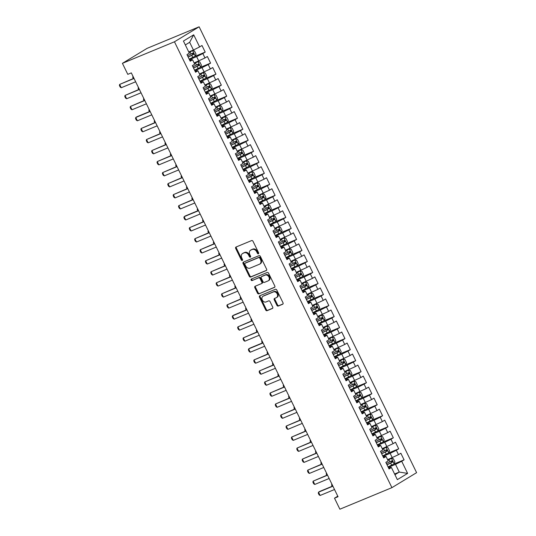 <?xml version="1.0" encoding="UTF-8"?>
<svg xmlns="http://www.w3.org/2000/svg" width="536" height="536" viewBox="0 0 536 536"><rect width="100%" height="100%" fill="white"/><g stroke="black" fill="none" stroke-linecap="round" stroke-linejoin="round"><path stroke-width="0.8" d="M258.385 253.796A0.844 0.65 -121.3 0 0 258.62 252.791L253.012 241.294A1.206 0.931 -121.3 0 0 251.619 240.577L236.034 247.029A1.206 0.931 -121.3 0 0 235.699 248.463L241.307 259.96A0.844 0.65 -121.3 0 0 242.513 259.458L241.79 257.97A3.859 2.982 -121.3 0 1 242.56 253.521A3.859 2.982 -121.3 0 1 242.875 253.361L244.175 252.825A3.859 2.982 -121.3 0 1 248.63 255.136L249.354 256.623A0.844 0.65 -121.3 0 0 250.567 256.121L249.843 254.634A3.859 2.982 -121.3 0 1 250.607 250.185A3.859 2.982 -121.3 0 1 250.922 250.031L252.222 249.488A3.859 2.982 -121.3 0 1 256.684 251.806L257.407 253.294A0.844 0.65 -121.3 0 0 258.385 253.796M276.904 305.319A1.206 0.931 -121.3 0 0 278.298 306.043L282.666 304.234A1.206 0.931 -121.3 0 0 283.008 302.793L276.784 290.03A1.206 0.931 -121.3 0 0 275.39 289.306L259.806 295.758A1.206 0.931 -121.3 0 0 259.464 297.199L265.689 309.962A1.206 0.931 -121.3 0 0 267.082 310.686L272.368 308.495A1.206 0.931 -121.3 0 0 272.703 307.054L270.037 301.594A1.206 0.931 -121.3 0 0 268.643 300.87L266.03 301.956A3.229 2.492 -121.3 0 1 262.385 300.187A3.229 2.492 -121.3 0 1 262.942 296.301A3.229 2.492 -121.3 0 1 263.203 296.167L273.461 291.919A3.229 2.492 -121.3 0 1 277.105 293.688A3.229 2.492 -121.3 0 1 276.549 297.574A3.229 2.492 -121.3 0 1 276.288 297.708L274.579 298.418A1.206 0.931 -121.3 0 0 274.238 299.852L276.904 305.319L277.568 304.91A1.206 0.931 -121.3 0 0 278.961 305.634L282.988 303.966M338.035 496.718L131.32 72.889L127.789 74.35L122.416 63.335L174.455 41.788L391.917 487.653L339.878 509.2L334.504 498.178L338.035 496.718M266.258 270.593A1.206 0.931 -121.3 0 0 266.6 269.152L260.375 256.389A1.206 0.931 -121.3 0 0 258.982 255.665L243.398 262.117A1.206 0.931 -121.3 0 0 243.056 263.558L249.287 276.321A1.206 0.931 -121.3 0 0 250.674 277.045L266.452 270.472M268.576 273.206L274.8 285.969A1.206 0.931 -121.3 0 1 274.466 287.41L258.881 293.862A1.206 0.931 -121.3 0 1 257.488 293.138L254.821 287.678A1.206 0.931 -121.3 0 1 255.163 286.237L261.481 283.618A1.206 0.931 -121.3 0 0 261.823 282.177L260.054 278.559A1.206 0.931 -121.3 0 0 258.66 277.836L252.081 280.556A0.844 0.65 -121.3 0 1 251.344 279.042L267.183 272.482A1.206 0.931 -121.3 0 1 268.576 273.206M174.455 41.788L199.137 26.8L416.599 472.665L391.917 487.653M194.809 56.414L205.208 52.106L201.985 45.493L199.62 46.934L193.704 34.813L183.433 41.051L189.342 53.171L186.977 54.612L190.2 61.218L192.571 59.784L194.715 64.193L192.35 65.627L195.573 72.239L197.945 70.806L200.095 75.208L197.724 76.648L200.953 83.261L203.318 81.82L205.469 86.229L203.097 87.669L206.327 94.282L208.692 92.842L210.842 97.251L208.477 98.691L211.7 105.297L214.065 103.863L216.216 108.272L213.851 109.706L217.073 116.319L219.445 114.885L221.589 119.294L219.224 120.727L222.447 127.34L224.819 125.9L226.969 130.308L224.597 131.749L227.827 138.362L230.192 136.921L232.343 141.33L229.971 142.77L233.2 149.383L235.565 147.943L237.716 152.351L235.351 153.785L238.574 160.398L240.939 158.964L243.089 163.373L240.724 164.807L243.947 171.419L246.319 169.979L248.47 174.388L246.098 175.828L249.32 182.441L251.692 181L253.843 185.409L251.471 186.85L254.701 193.463L257.066 192.022L259.216 196.431L256.845 197.871L260.074 204.477L262.439 203.044L264.59 207.452L262.225 208.886L265.447 215.499L267.812 214.065L269.963 218.467L267.598 219.907L270.821 226.52L273.192 225.08L275.343 229.488L272.971 230.929L276.194 237.542L278.566 236.101L280.717 240.51L278.345 241.95L281.574 248.557L283.939 247.123L286.09 251.531L283.725 252.965L286.948 259.578L289.313 258.144L291.463 262.553L289.098 263.987L292.321 270.6L294.693 269.159L296.837 273.568L294.472 275.008L297.694 281.621L300.066 280.181L302.217 284.589L299.845 286.03L303.068 292.643L305.44 291.202L307.59 295.611L305.219 297.045L308.448 303.657L310.813 302.224L312.964 306.632L310.599 308.066L313.821 314.679L316.186 313.238L318.337 317.647L315.972 319.088L319.195 325.7L321.567 324.26L323.711 328.669L321.345 330.109L324.568 336.722L326.94 335.281L329.091 339.69L326.719 341.13L329.942 347.737L332.313 346.303L334.464 350.712L332.092 352.145L335.322 358.758L337.687 357.324L339.837 361.726L337.472 363.167L340.695 369.78L343.06 368.339L345.211 372.748L342.846 374.188L346.068 380.801L348.44 379.361L350.584 383.769L348.219 385.21L351.442 391.816L353.814 390.382L355.964 394.791L353.593 396.225L356.822 402.838L359.187 401.404L361.338 405.812L358.966 407.246L362.195 413.859L364.56 412.418L366.711 416.827L364.346 418.268L367.569 424.88L369.934 423.44L372.085 427.849L369.719 429.289L372.942 435.902L375.314 434.462L377.465 438.87L375.093 440.304L378.315 446.917L380.687 445.483L382.838 449.892L380.466 451.325L383.696 457.938L386.061 456.498L388.211 460.906L385.84 462.347L389.069 468.96L391.434 467.519L390.577 467.358L388.674 468.149M205.208 52.106L202.843 53.546L204.993 57.955L194.126 62.967M200.183 67.436L210.588 63.127L207.358 56.514L204.993 57.955M210.588 63.127L208.216 64.568L210.367 68.97L199.499 73.988M205.563 78.45L215.961 74.149L212.732 67.536L210.367 68.97M215.961 74.149L213.589 75.583L215.74 79.991L204.873 85.01M210.936 89.472L221.335 85.164L218.112 78.558L215.74 79.991M221.335 85.164L218.969 86.604L221.113 91.013L210.246 96.031M216.31 100.493L226.708 96.185L223.485 89.572L221.113 91.013M226.708 96.185L224.343 97.626L226.494 102.034L215.619 107.046M221.683 111.515L232.081 107.207L228.859 100.594L226.494 102.034M232.081 107.207L229.716 108.647L231.867 113.056L221 118.067M227.056 122.536L237.461 118.228L234.232 111.615L231.867 113.056M237.461 118.228L235.09 119.662L237.24 124.071L226.373 129.089M232.436 133.551L242.835 129.25L239.612 122.637L237.24 124.071M242.835 129.25L240.463 130.684L242.614 135.092L231.746 140.11M237.81 144.573L248.208 140.264L244.986 133.652L242.614 135.092M248.208 140.264L245.843 141.705L247.987 146.114L237.12 151.125M243.183 155.594L253.582 151.286L250.359 144.673L247.987 146.114M253.582 151.286L251.216 152.727L253.367 157.135L242.493 162.147M248.557 166.616L258.955 162.308L255.732 155.695L253.367 157.135M258.955 162.308L256.59 163.741L258.741 168.15L247.873 173.168M253.93 177.63L264.335 173.329L261.106 166.716L258.741 168.15M264.335 173.329L261.963 174.763L264.114 179.171L253.247 184.19M259.31 188.652L269.709 184.344L266.486 177.738L264.114 179.171M269.709 184.344L267.337 185.784L269.487 190.193L258.62 195.211M264.684 199.673L275.082 195.365L271.859 188.752L269.487 190.193M275.082 195.365L272.717 196.806L274.861 201.214L263.993 206.226M270.057 210.695L280.455 206.387L277.233 199.774L274.861 201.214M280.455 206.387L278.09 207.827L280.241 212.229L269.367 217.248M275.43 221.71L285.829 217.408L282.606 210.795L280.241 212.229M285.829 217.408L283.464 218.842L285.614 223.251L274.747 228.269M280.804 232.731L291.209 228.423L287.979 221.817L285.614 223.251M291.209 228.423L288.837 229.864L290.988 234.272L280.12 239.291M286.184 243.753L296.582 239.445L293.36 232.832L290.988 234.272M296.582 239.445L294.21 240.885L296.361 245.294L285.494 250.305M291.557 254.774L301.956 250.466L298.733 243.853L296.361 245.294M301.956 250.466L299.591 251.907L301.741 256.315L290.867 261.327M296.931 265.796L307.329 261.488L304.106 254.875L301.741 256.315M307.329 261.488L304.964 262.921L307.115 267.33L296.24 272.348M302.304 276.81L312.709 272.509L309.48 265.896L307.115 267.33M312.709 272.509L310.337 273.943L312.488 278.351L301.621 283.37M307.677 287.832L318.083 283.524L314.853 276.911L312.488 278.351M318.083 283.524L315.711 284.964L317.861 289.373L306.994 294.385M313.058 298.854L323.456 294.545L320.233 287.933L317.861 289.373M323.456 294.545L321.084 295.986L323.235 300.395L312.367 305.406M318.431 309.875L328.829 305.567L325.607 298.954L323.235 300.395M328.829 305.567L326.464 307.001L328.615 311.409L317.741 316.428M323.804 320.89L334.203 316.588L330.98 309.976L328.615 311.409M334.203 316.588L331.838 318.022L333.988 322.431L323.114 327.449M329.178 331.911L339.583 327.603L336.353 320.997L333.988 322.431M339.583 327.603L337.211 329.044L339.362 333.452L328.494 338.471M334.551 342.933L344.956 338.625L341.727 332.012L339.362 333.452M344.956 338.625L342.584 340.065L344.735 344.474L333.868 349.485M339.931 353.954L350.33 349.646L347.107 343.033L344.735 344.474M350.33 349.646L347.965 351.087L350.108 355.489L339.241 360.507M345.305 364.969L355.703 360.668L352.48 354.055L350.108 355.489M355.703 360.668L353.338 362.102L355.489 366.51L344.615 371.528M350.678 375.991L361.076 371.683L357.854 365.076L355.489 366.51M361.076 371.683L358.711 373.123L360.862 377.532L349.995 382.55M356.051 387.012L366.457 382.704L363.227 376.091L360.862 377.532M366.457 382.704L364.085 384.145L366.235 388.553L355.368 393.565M361.432 398.034L371.83 393.726L368.601 387.113L366.235 388.553M371.83 393.726L369.458 395.166L371.609 399.575L360.741 404.586M366.805 409.048L377.203 404.747L373.981 398.134L371.609 399.575M377.203 404.747L374.838 406.181L376.982 410.589L366.115 415.608M372.178 420.07L382.577 415.769L379.354 409.156L376.982 410.589M382.577 415.769L380.212 417.202L382.362 421.611L371.488 426.629M377.552 431.091L387.95 426.783L384.727 420.17L382.362 421.611M387.95 426.783L385.585 428.224L387.736 432.632L376.868 437.644M382.925 442.113L393.33 437.805L390.101 431.192L387.736 432.632M393.33 437.805L390.958 439.245L393.109 443.654L382.242 448.666M388.305 453.134L398.704 448.826L395.481 442.213L393.109 443.654M398.704 448.826L396.332 450.26L398.483 454.669L387.615 459.687M393.679 464.149L404.077 459.848L400.854 453.235L398.483 454.669M404.077 459.848L401.712 461.282L407.621 473.402L397.35 479.64L391.434 467.519M383.3 457.128L385.203 456.344L386.061 456.498M394.603 474.012L399.273 472.075L395.514 464.364L388.285 467.358M401.712 461.282L395.514 464.364M407.621 473.402L399.273 472.075L394.945 474.708M377.92 446.113L379.83 445.322L380.687 445.483M392.285 457.751L390.141 453.342L382.912 456.337M396.332 450.26L390.141 453.342M372.547 435.091L374.45 434.301L375.314 434.462M386.912 446.729L384.761 442.327L377.538 445.315M390.958 439.245L384.761 442.327M367.173 424.07L369.076 423.279L369.934 423.44M381.538 435.714L379.388 431.306L372.165 434.294M385.585 428.224L379.388 431.306M361.8 413.048L363.703 412.264L364.56 412.418M376.165 424.693L374.014 420.284L366.785 423.279M380.212 417.202L374.014 420.284M356.427 402.027L358.329 401.243L359.187 401.404M370.791 413.671L368.641 409.263L361.411 412.258M374.838 406.181L368.641 409.263M351.047 391.012L352.956 390.221L353.814 390.382M365.411 402.65L363.267 398.241L356.038 401.236M369.458 395.166L363.267 398.241M345.673 379.99L347.576 379.2L348.44 379.361M360.038 391.635L357.887 387.227L350.665 390.215M364.085 384.145L357.887 387.227M340.3 368.969L342.203 368.185L343.06 368.339M354.665 380.614L352.514 376.205L345.285 379.2M358.711 373.123L352.514 376.205M334.926 357.948L336.829 357.164L337.687 357.324M349.291 369.592L347.14 365.183L339.911 368.178M353.338 362.102L347.14 365.183M329.553 346.933L331.456 346.142L332.313 346.303M343.918 358.571L341.767 354.162L334.538 357.157M347.965 351.087L341.767 354.162M324.173 335.911L326.076 335.121L326.94 335.281M338.538 347.556L336.387 343.147L329.164 346.135M342.584 340.065L336.387 343.147M318.799 324.89L320.702 324.099L321.567 324.26M333.164 336.534L331.014 332.126L323.791 335.114M337.211 329.044L331.014 332.126M313.426 313.868L315.329 313.084L316.186 313.238M327.791 325.513L325.64 321.104L318.411 324.099M331.838 318.022L325.64 321.104M308.053 302.853L309.955 302.063L310.813 302.224M322.417 314.491L320.267 310.083L313.037 313.078M326.464 307.001L320.267 310.083M302.679 291.832L304.582 291.041L305.44 291.202M317.044 303.47L314.893 299.068L307.664 302.056M321.084 295.986L314.893 299.068M297.299 280.81L299.202 280.02L300.066 280.181M311.664 292.455L309.513 288.046L302.291 291.035M315.711 284.964L309.513 288.046M291.926 269.789L293.829 269.005L294.693 269.159M306.291 281.434L304.14 277.025L296.917 280.02M310.337 273.943L304.14 277.025M286.552 258.767L288.455 257.984L289.313 258.144M300.917 270.412L298.766 266.003L291.537 268.998M304.964 262.921L298.766 266.003M281.179 247.753L283.082 246.962L283.939 247.123M295.544 259.39L293.393 254.982L286.164 257.977M299.591 251.907L293.393 254.982M275.805 236.731L277.708 235.94L278.566 236.101M290.164 248.376L288.02 243.967L280.79 246.955M294.21 240.885L288.02 243.967M270.425 225.71L272.328 224.926L273.192 225.08M284.79 237.354L282.64 232.946L275.417 235.94M288.837 229.864L282.64 232.946M265.052 214.688L266.955 213.904L267.812 214.065M279.417 226.333L277.266 221.924L270.044 224.919M283.464 218.842L277.266 221.924M259.679 203.673L261.581 202.883L262.439 203.044M274.043 215.311L271.893 210.903L264.663 213.898M278.09 207.827L271.893 210.903M254.305 192.652L256.208 191.861L257.066 192.022M268.67 204.296L266.519 199.888L259.29 202.876M272.717 196.806L266.519 199.888M248.925 181.63L250.835 180.84L251.692 181M263.29 193.275L261.146 188.866L253.917 191.855M267.337 185.784L261.146 188.866M243.552 170.609L245.455 169.825L246.319 169.979M257.916 182.253L255.766 177.845L248.543 180.84M261.963 174.763L255.766 177.845M238.178 159.594L240.081 158.803L240.939 158.964M252.543 171.232L250.392 166.823L243.17 169.818M256.59 163.741L250.392 166.823M232.805 148.573L234.708 147.782L235.565 147.943M247.17 160.21L245.019 155.809L237.79 158.797M251.216 152.727L245.019 155.809M227.431 137.551L229.334 136.76L230.192 136.921M241.796 149.196L239.646 144.787L232.416 147.775M245.843 141.705L239.646 144.787M222.051 126.529L223.961 125.746L224.819 125.9M236.416 138.174L234.272 133.766L227.043 136.76M240.463 130.684L234.272 133.766M216.678 115.508L218.581 114.724L219.445 114.885M231.043 127.153L228.892 122.744L221.67 125.739M235.09 119.662L228.892 122.744M211.305 104.493L213.207 103.703L214.065 103.863M225.669 116.131L223.519 111.723L216.296 114.717M229.716 108.647L223.519 111.723M205.931 93.472L207.834 92.681L208.692 92.842M220.296 105.116L218.145 100.708L210.916 103.696M224.343 97.626L218.145 100.708M200.558 82.45L202.461 81.666L203.318 81.82M214.923 94.095L212.772 89.686L205.543 92.681M218.969 86.604L212.772 89.686M195.178 71.429L197.081 70.645L197.945 70.806M209.543 83.073L207.392 78.665L200.169 81.66M213.589 75.583L207.392 78.665M189.804 60.414L191.707 59.623L192.571 59.784M204.169 72.052L202.018 67.643L194.796 70.638M208.216 64.568L202.018 67.643M198.796 61.037L196.645 56.628L189.416 59.617M202.843 53.546L196.645 56.628M337.774 496.195L334.504 498.178M122.416 63.335L147.099 48.347L199.137 26.8M199.62 46.934L193.422 50.016L189.657 42.297L185.322 44.93M193.422 50.016L188.746 51.952M193.704 34.813L189.657 42.297M258.7 253.414A0.844 0.65 -121.3 0 1 258.077 252.885L257.347 251.397A3.859 2.982 -121.3 0 0 252.892 249.086L252.222 249.488M250.607 250.185L251.277 249.783A3.859 2.982 -121.3 0 1 251.592 249.622L252.892 249.086M242.56 253.521L243.223 253.119A3.859 2.982 -121.3 0 1 243.538 252.959L244.838 252.416A3.859 2.982 -121.3 0 1 249.3 254.734L250.024 256.221A0.844 0.65 -121.3 0 0 250.647 256.751M236.383 246.882A1.206 0.931 -121.3 0 0 236.363 248.061L241.97 259.551A0.844 0.65 -121.3 0 0 242.594 260.087M243.739 261.97A1.206 0.931 -121.3 0 0 243.726 263.149L249.95 275.913A1.206 0.931 -121.3 0 0 251.344 276.636L266.586 270.325M259.739 258.077A0.844 0.65 -121.3 0 0 258.767 257.575L245.086 263.236A0.844 0.65 -121.3 0 0 244.852 264.241L245.615 265.809A3.859 2.982 -121.3 0 0 250.078 268.127L259.424 264.255A3.859 2.982 -121.3 0 0 259.739 264.094A3.859 2.982 -121.3 0 0 260.509 259.645L259.739 258.077L260.409 257.675A0.844 0.65 -121.3 0 0 259.431 257.166L258.767 257.575M245.622 262.908A0.844 0.65 -121.3 0 1 245.756 262.828L259.431 257.166M259.739 264.094L260.409 263.692A3.859 2.982 -121.3 0 0 261.173 259.243L260.509 259.645M260.409 257.675L261.173 259.243M274.787 287.149L258.881 293.862M255.505 286.097A1.206 0.931 -121.3 0 0 255.491 287.269L258.158 292.736A1.206 0.931 -121.3 0 0 259.545 293.46M261.669 283.504L262.151 283.216A1.206 0.931 -121.3 0 0 262.486 281.775L260.717 278.151A1.206 0.931 -121.3 0 0 259.324 277.427L252.081 280.556M251.753 278.874A0.844 0.65 -121.3 0 0 252.744 280.154M268.04 280.904A3.229 2.492 -121.3 0 0 268.302 280.77A3.229 2.492 -121.3 0 0 268.858 276.884A3.229 2.492 -121.3 0 0 265.22 275.115L261.601 276.616A1.206 0.931 -121.3 0 0 261.267 278.057L263.029 281.681A1.206 0.931 -121.3 0 0 264.422 282.398L268.04 280.904M268.704 280.502A3.229 2.492 -121.3 0 0 268.971 280.368A3.229 2.492 -121.3 0 0 269.521 276.476A3.229 2.492 -121.3 0 0 265.883 274.713L265.22 275.115M262.084 276.321A1.206 0.931 -121.3 0 1 262.272 276.208L265.883 274.713M274.921 298.271A1.206 0.931 -121.3 0 0 274.908 299.45L277.568 304.91M276.951 297.299A3.229 2.492 -121.3 0 0 277.219 297.165A3.229 2.492 -121.3 0 0 277.769 293.279A3.229 2.492 -121.3 0 0 274.13 291.517L273.461 291.919M262.942 296.301L263.605 295.899A3.229 2.492 -121.3 0 1 263.873 295.765L274.13 291.517M260.148 295.611A1.206 0.931 -121.3 0 0 260.134 296.79L266.359 309.553A1.206 0.931 -121.3 0 0 267.752 310.277L272.69 308.234M189.201 59.168L195.272 56.146L196.069 54.23L194.461 50.927L192.585 50.639L189 52.468M192.585 50.639L188.947 52.361M188.176 57.077L193.643 54.397L193 53.077L187.533 55.751M191.727 53.607C192.752 53.607 192.973 54.049 192.377 54.927L188.123 56.963M133.33 78.531L132.74 77.325L132.988 76.326L133.94 78.276L119.642 84.427L134.04 78.47M121.257 87.736L120.205 87.08L119.401 85.425L119.642 84.427L121.257 87.736L135.648 81.773M194.575 70.189L200.645 67.168L201.442 65.251L199.834 61.948L197.958 61.653L194.374 63.489M197.958 61.653L194.32 63.382M193.55 68.092L199.017 65.419L198.374 64.099L192.906 66.772M197.101 64.622C198.132 64.628 198.347 65.07 197.75 65.948L193.503 67.985M138.703 89.552L138.114 88.346L138.362 87.348L139.313 89.298L125.015 95.448L139.414 89.492M199.948 81.211L206.025 78.182L206.822 76.273L205.208 72.97L203.338 72.675L199.754 74.511M203.338 72.675L199.7 74.397M198.93 79.114L204.39 76.44L203.747 75.12L198.28 77.794M202.481 75.643C203.506 75.65 203.72 76.092 203.124 76.963L198.876 79.006M144.077 100.574L143.494 99.368L143.735 98.369L144.686 100.319L130.395 106.47L144.787 100.507M126.63 98.758L125.578 98.101L124.774 96.447L125.015 95.448L126.63 98.758L141.028 92.795M132.003 109.773L130.958 109.123L130.148 107.468L130.395 106.47L132.003 109.773L146.402 103.817M205.322 92.226L211.398 89.204L212.196 87.294L210.581 83.984L208.712 83.696L205.127 85.526M208.712 83.696L205.074 85.418M204.303 90.135L209.77 87.462L209.12 86.135L203.66 88.809M207.854 86.665C208.879 86.671 209.094 87.107 208.497 87.984L204.25 90.028M149.457 111.589L148.867 110.389L149.109 109.391L150.06 111.341M210.702 103.247L216.772 100.225L217.569 98.316L215.954 95.006L214.085 94.718L210.501 96.547M214.085 94.718L210.447 96.44M209.677 101.157L215.144 98.483L214.494 97.157L209.033 99.83M213.228 97.686C214.253 97.686 214.467 98.128 213.871 99.006L209.623 101.043M154.83 122.61L154.241 121.404L154.482 120.406L155.433 122.362M151.775 114.838L137.384 120.794L136.332 120.138L135.528 118.49L135.769 117.491L136.968 116.761L150.067 111.334M137.384 120.794L135.769 117.491L150.16 111.528M157.149 125.853L142.757 131.816L141.705 131.159L140.901 129.504L141.142 128.506L155.447 122.355M142.757 131.816L141.142 128.506L155.541 122.55M216.075 114.269L222.145 111.247L222.943 109.331L221.335 106.028L219.459 105.733L215.874 107.569M219.459 105.733L215.82 107.461M215.05 112.171L220.517 109.498L219.874 108.178L214.407 110.852M218.601 108.701C219.633 108.708 219.847 109.15 219.251 110.027L214.996 112.064M160.204 133.631L159.614 132.425L159.862 131.427L160.813 133.377M162.522 136.874L148.13 142.837L147.078 142.181L146.274 140.526L146.516 139.528L160.82 133.377M148.13 142.837L146.516 139.528L160.914 133.571M221.448 125.29L227.519 122.268L228.316 120.352L226.708 117.049L224.832 116.754L221.247 118.59M224.832 116.754L221.194 118.476M220.43 123.193L225.891 120.52L225.247 119.2L219.78 121.873M223.974 119.722C225.006 119.729 225.22 120.171 224.624 121.042L220.376 123.086M165.577 144.653L164.994 143.447L165.235 142.449L166.187 144.398L151.889 150.549L166.287 144.586M153.504 153.852L152.459 153.202L151.648 151.547L151.889 150.549L153.504 153.852L167.902 147.896M226.822 136.305L232.899 133.283L233.696 131.374L232.081 128.064L230.212 127.776L226.628 129.605M230.212 127.776L226.574 129.498M225.803 134.214L231.264 131.541L230.621 130.215L225.154 132.894M229.354 130.744C230.38 130.751 230.594 131.193 229.998 132.064L225.75 134.107M170.951 155.668L170.368 154.469L170.609 153.47L171.56 155.42L157.269 161.571L171.661 155.608M232.195 147.326L238.272 144.305L239.069 142.395L237.455 139.085L235.585 138.797L232.001 140.626M235.585 138.797L231.947 140.519M231.177 145.236L236.644 142.563L235.994 141.236L230.534 143.909M234.728 141.765C235.753 141.772 235.967 142.208 235.371 143.085L231.123 145.129M176.331 166.689L175.741 165.483L175.982 164.485L176.934 166.441L162.643 172.592L177.034 166.629M237.575 158.348L243.645 155.326L244.443 153.41L242.828 150.107L240.959 149.812L237.374 151.648M240.959 149.812L237.321 151.541M236.55 156.251L242.017 153.577L241.374 152.258L235.907 154.931M240.101 152.78C241.126 152.787 241.341 153.229 240.744 154.107L236.497 156.144M181.704 177.711L181.114 176.505L181.356 175.507L182.307 177.456L168.016 183.607L182.414 177.65M242.949 169.369L249.019 166.348L249.816 164.431L248.208 161.128L246.332 160.834L242.748 162.669M246.332 160.834L242.694 162.562M241.924 167.272L247.391 164.599L246.748 163.279L241.28 165.952M245.475 163.802C246.506 163.808 246.721 164.251 246.125 165.128L241.87 167.165M187.077 188.732L186.488 187.526L186.736 186.528L187.687 188.478L173.389 194.628L187.788 188.665M248.322 180.391L254.399 177.362L255.19 175.453L253.582 172.15L251.706 171.855L248.121 173.691M251.706 171.855L248.068 173.577M247.304 178.294L252.764 175.62L252.121 174.3L246.654 176.974M250.855 174.823C251.88 174.83 252.094 175.272 251.498 176.143L247.25 178.186M192.451 199.747L191.868 198.548L192.109 197.55L193.06 199.499L178.763 205.65L193.161 199.687M253.696 191.406L259.772 188.384L260.57 186.474L258.955 183.165L257.086 182.876L253.501 184.706M257.086 182.876L253.448 184.598M252.677 189.315L258.138 186.642L257.494 185.315L252.034 187.989M256.228 185.845C257.253 185.851 257.468 186.287 256.871 187.165L252.624 189.208M197.824 210.769L197.241 209.563L197.483 208.571L198.434 210.521M259.069 202.427L265.146 199.405L265.943 197.489L264.328 194.186L262.459 193.898L258.875 195.727M262.459 193.898L258.821 195.62M258.05 200.337L263.518 197.657L262.868 196.337L257.407 199.01M261.601 196.866C262.627 196.866 262.841 197.308 262.245 198.186L257.997 200.223M203.204 221.79L202.615 220.584L202.856 219.586L203.807 221.535L189.516 227.686L203.908 221.73M264.449 213.449L270.519 210.427L271.317 208.511L269.702 205.208L267.833 204.913L264.248 206.749M267.833 204.913L264.194 206.641M263.424 211.352L268.891 208.678L268.248 207.358L262.781 210.032M266.975 207.881C268 207.888 268.214 208.33 267.618 209.208L263.37 211.244M208.578 232.812L207.988 231.606L208.229 230.607L209.181 232.557M269.822 224.47L275.893 221.442L276.69 219.532L275.082 216.229L273.206 215.934L269.621 217.77M273.206 215.934L269.568 217.656M268.797 222.373L274.265 219.7L273.621 218.38L268.154 221.053M272.348 218.902C273.38 218.909 273.595 219.351 272.998 220.222L268.744 222.266M213.951 243.833L213.362 242.627L213.609 241.629L214.561 243.579L200.263 249.729L214.661 243.766M158.877 164.874L157.832 164.217L157.021 162.569L157.269 161.571L158.877 164.874L173.275 158.917M164.257 175.895L163.205 175.239L162.401 173.584L162.643 172.592L164.257 175.895L178.649 169.932M169.631 186.917L168.579 186.26L167.775 184.605L168.016 183.607L169.631 186.917L184.022 180.954M175.004 197.938L173.952 197.281L173.148 195.627L173.389 194.628L175.004 197.938L189.396 191.975M180.377 208.953L179.332 208.296L178.522 206.648L178.763 205.65L180.377 208.953L194.776 202.997M200.149 214.011L185.751 219.974L184.706 219.318L183.895 217.67L184.143 216.671L185.342 215.941L198.441 210.514M185.751 219.974L184.143 216.671L198.534 210.708M191.131 230.996L190.079 230.339L189.275 228.684L189.516 227.686L191.131 230.996L205.523 225.033M210.896 236.054L196.504 242.017L195.452 241.361L194.648 239.706L194.89 238.708L209.194 232.557M196.504 242.017L194.89 238.708L209.288 232.751M201.878 253.032L200.826 252.382L200.022 250.727L200.263 249.729L201.878 253.032L216.276 247.076M275.196 235.485L281.273 232.463L282.07 230.554L280.455 227.244L278.579 226.956L274.995 228.785M278.579 226.956L274.948 228.678M274.177 233.395L279.638 230.721L278.995 229.395L273.528 232.068M277.728 229.924C278.754 229.931 278.968 230.366 278.372 231.244L274.124 233.287M219.325 254.848L218.742 253.649L218.983 252.65L219.934 254.6L205.643 260.751L220.035 254.788M207.251 264.054L206.206 263.397L205.395 261.749L205.643 260.751L207.251 264.054L221.649 258.097M280.569 246.506L286.646 243.485L287.443 241.575L285.829 238.265L283.959 237.977L280.375 239.806M283.959 237.977L280.321 239.699M279.551 244.416L285.011 241.743L284.368 240.416L278.908 243.089M283.102 240.945C284.127 240.945 284.341 241.388 283.745 242.265L279.497 244.302M224.698 265.869L224.115 264.663L224.356 263.665L225.308 265.622L211.017 271.765L225.408 265.809M212.625 275.075L211.579 274.419L210.769 272.764L211.017 271.765L212.625 275.075L227.023 269.112M285.943 257.528L292.02 254.506L292.817 252.59L291.202 249.287L289.333 248.992L285.748 250.828M289.333 248.992L285.695 250.721M284.924 255.431L290.391 252.758L289.742 251.438L284.281 254.111M288.475 251.96C289.5 251.967 289.715 252.409 289.118 253.287L284.871 255.324M230.078 276.891L229.488 275.685L229.73 274.687L230.681 276.636L216.39 282.787L230.781 276.831M218.005 286.097L216.953 285.44L216.149 283.785L216.39 282.787L218.005 286.097L232.396 280.134M291.323 268.549L297.393 265.528L298.19 263.612L296.575 260.308L294.706 260.014L291.122 261.849M294.706 260.014L291.068 261.736M290.298 266.452L295.765 263.779L295.122 262.459L289.654 265.132M293.849 262.982C294.874 262.988 295.095 263.431 294.492 264.302L290.244 266.345M235.451 287.912L234.862 286.706L235.11 285.708L236.061 287.658L221.763 293.808L236.162 287.845M223.378 297.112L222.326 296.462L221.522 294.807L221.763 293.808L223.378 297.112L237.77 291.155M296.696 279.564L302.766 276.543L303.564 274.633L301.956 271.323L300.08 271.035L296.495 272.864M300.08 271.035L296.442 272.757M295.671 277.474L301.138 274.8L300.495 273.474L295.028 276.154M299.222 274.003C300.254 274.01 300.468 274.452 299.872 275.323L295.624 277.367M240.825 298.927L240.235 297.728L240.483 296.73L241.435 298.679L227.137 304.83L241.535 298.867M228.751 308.133L227.7 307.476L226.895 305.828L227.137 304.83L228.751 308.133L243.15 302.177M302.07 290.586L308.146 287.564L308.944 285.655L307.329 282.345L305.453 282.057L301.869 283.886M305.453 282.057L301.822 283.779M301.051 288.495L306.512 285.822L305.868 284.495L300.401 287.169M304.602 285.025C305.627 285.031 305.842 285.467 305.245 286.345L300.998 288.388M246.198 309.949L245.615 308.743L245.857 307.744L246.808 309.701M248.523 313.192L234.125 319.155L233.08 318.498L232.269 316.843L232.517 315.851L233.716 315.121L246.815 309.694M234.125 319.155L232.517 315.851L246.908 309.888M307.443 301.607L313.52 298.586L314.317 296.669L312.702 293.366L310.833 293.071L307.249 294.907M310.833 293.071L307.195 294.8M306.425 299.51L311.885 296.837L311.242 295.517L305.781 298.19M309.976 296.04C311.001 296.046 311.215 296.488 310.619 297.366L306.371 299.403M251.578 320.97L250.989 319.764L251.23 318.766L252.181 320.716L237.89 326.866L252.282 320.91M239.498 330.176L238.453 329.519L237.642 327.865L237.89 326.866L239.498 330.176L253.897 324.213M312.816 312.629L318.893 309.607L319.69 307.691L318.076 304.388L316.207 304.093L312.622 305.929M316.207 304.093L312.568 305.822M311.798 310.532L317.265 307.858L316.615 306.538L311.155 309.212M315.349 307.061C316.374 307.068 316.588 307.51 315.992 308.388L311.744 310.424M256.952 331.992L256.362 330.786L256.603 329.787L257.555 331.737L243.264 337.888L257.662 331.925M244.878 341.198L243.826 340.541L243.022 338.886L243.264 337.888L244.878 341.198L259.27 335.235M318.196 323.65L324.267 320.622L325.064 318.712L323.456 315.409L321.58 315.114L317.995 316.95M321.58 315.114L317.942 316.836M317.171 321.553L322.639 318.88L321.995 317.56L316.528 320.233M320.722 318.083C321.747 318.089 321.969 318.531 321.365 319.402L317.118 321.446M262.325 343.007L261.736 341.807L261.983 340.809L262.935 342.759M264.643 346.256L250.252 352.212L249.2 351.556L248.396 349.908L248.637 348.909L249.836 348.179L262.942 342.752M250.252 352.212L248.637 348.909L263.035 342.946M323.57 334.665L329.64 331.643L330.437 329.734L328.829 326.424L326.953 326.136L323.369 327.965M326.953 326.136L323.315 327.858M322.545 332.575L328.012 329.901L327.369 328.575L321.901 331.248M326.096 329.104C327.127 329.111 327.342 329.546 326.746 330.424L322.498 332.467M267.699 354.028L267.109 352.822L267.357 351.83L268.308 353.78M270.023 357.271L255.625 363.234L254.573 362.577L253.769 360.922L254.01 359.931L268.315 353.773M255.625 363.234L254.01 359.931L268.409 353.968M328.943 345.687L335.02 342.665L335.817 340.749L334.203 337.445L332.333 337.157L328.749 338.987M332.333 337.157L328.695 338.879M327.925 343.596L333.385 340.916L332.742 339.596L327.275 342.27M331.476 340.125C332.501 340.125 332.715 340.568 332.119 341.445L327.871 343.482M273.072 365.05L272.489 363.844L272.73 362.845L273.682 364.795L259.39 370.945L273.782 364.989M260.999 374.255L259.953 373.599L259.143 371.944L259.39 370.945L260.999 374.255L275.397 368.292M334.317 356.708L340.394 353.686L341.191 351.77L339.576 348.467L337.707 348.172L334.122 350.008M337.707 348.172L334.069 349.901M333.298 354.611L338.765 351.938L338.115 350.618L332.655 353.291M336.849 351.14C337.874 351.147 338.089 351.589 337.492 352.467L333.245 354.504M278.452 376.071L277.862 374.865L278.104 373.867L279.055 375.816L264.764 381.967L279.156 376.011M266.372 385.277L265.327 384.62L264.523 382.965L264.764 381.967L266.372 385.277L280.77 379.314M339.697 367.73L345.767 364.701L346.564 362.792L344.95 359.488L343.08 359.194L339.496 361.03M343.08 359.194L339.442 360.916M338.672 365.632L344.139 362.959L343.489 361.639L338.028 364.312M342.223 362.162C343.248 362.168 343.462 362.611 342.866 363.482L338.618 365.525M283.825 387.093L283.236 385.887L283.477 384.888L284.428 386.838M286.144 390.335L271.752 396.292L270.7 395.642L269.896 393.987L270.137 392.988L284.442 386.838M271.752 396.292L270.137 392.988L284.536 387.026M345.07 378.744L351.14 375.723L351.938 373.813L350.33 370.503L348.454 370.215L344.869 372.044M348.454 370.215L344.815 371.937M344.045 376.654L349.512 373.981L348.869 372.654L343.402 375.327M347.596 373.183C348.628 373.19 348.842 373.625 348.246 374.503L343.991 376.547M289.199 398.107L288.609 396.901L288.857 395.91L289.809 397.859L275.511 404.01L289.909 398.047M277.125 407.313L276.074 406.657L275.27 405.008L275.511 404.01L277.125 407.313L291.517 401.357M350.443 389.766L356.514 386.744L357.311 384.835L355.703 381.525L353.827 381.237L350.243 383.066M353.827 381.237L350.189 382.959M349.425 387.675L354.886 385.002L354.242 383.675L348.775 386.349M352.969 384.205C354.001 384.205 354.216 384.647 353.619 385.525L349.372 387.562M294.572 409.129L293.983 407.923L294.231 406.925L295.182 408.881M296.897 412.372L282.499 418.335L281.447 417.678L280.643 416.023L280.884 415.025L295.189 408.874M282.499 418.335L280.884 415.025L295.282 409.068M355.817 400.787L361.894 397.766L362.691 395.849L361.076 392.546L359.207 392.252L355.623 394.087M359.207 392.252L355.569 393.98M354.798 398.69L360.259 396.017L359.616 394.697L354.149 397.37M358.35 395.22C359.375 395.226 359.589 395.668 358.993 396.546L354.745 398.583M299.946 420.15L299.363 418.944L299.604 417.946L300.555 419.896L286.264 426.046L300.656 420.09M287.872 429.356L286.827 428.7L286.016 427.045L286.264 426.046L287.872 429.356L302.271 423.393M361.19 411.809L367.267 408.787L368.065 406.871L366.45 403.568L364.581 403.273L360.996 405.109M364.581 403.273L360.942 404.995M360.172 409.712L365.639 407.038L364.989 405.719L359.529 408.392M363.723 406.241C364.748 406.248 364.962 406.69 364.366 407.561L360.118 409.605M305.326 431.172L304.736 429.966L304.977 428.968L305.929 430.917L291.638 437.068L306.029 431.105M293.252 440.371L292.2 439.721L291.396 438.066L291.638 437.068L293.252 440.371L307.644 434.415M366.57 422.824L372.641 419.802L373.438 417.892L371.823 414.583L369.954 414.295L366.369 416.124M369.954 414.295L366.316 416.016M365.545 420.733L371.013 418.06L370.369 416.733L364.902 419.413M369.096 417.263C370.121 417.269 370.336 417.712 369.74 418.583L365.492 420.626M310.699 442.187L310.11 440.987L310.351 439.989L311.302 441.939L297.011 448.089L311.409 442.126M298.626 451.392L297.574 450.736L296.77 449.088L297.011 448.089L298.626 451.392L313.017 445.436M371.944 433.845L378.014 430.823L378.811 428.914L377.203 425.604L375.327 425.316L371.743 427.145M375.327 425.316L371.689 427.038M370.919 431.755L376.386 429.081L375.743 427.755L370.276 430.428M374.47 428.284C375.502 428.291 375.716 428.726 375.12 429.604L370.865 431.641M316.072 453.208L315.483 452.002L315.731 451.004L316.682 452.96L302.384 459.111L316.783 453.148M303.999 462.414L302.947 461.757L302.143 460.102L302.384 459.111L303.999 462.414L318.391 456.451M377.317 444.867L383.387 441.845L384.185 439.929L382.577 436.626L380.701 436.331L377.116 438.167M380.701 436.331L377.063 438.059M376.299 442.77L381.759 440.096L381.116 438.776L375.649 441.45M379.85 439.299C380.875 439.306 381.089 439.748 380.493 440.625L376.245 442.662M321.446 464.23L320.863 463.024L321.104 462.025L322.056 463.975L307.758 470.126L322.156 464.169M309.373 473.435L308.327 472.779L307.517 471.124L307.758 470.126L309.373 473.435L323.771 467.472M382.691 455.888L388.768 452.866L389.565 450.95L387.95 447.647L386.081 447.352L382.496 449.188M386.081 447.352L382.443 449.081M381.672 453.791L387.133 451.118L386.49 449.798L381.022 452.471M385.223 450.32C386.248 450.327 386.463 450.769 385.866 451.647L381.619 453.684M326.819 475.251L326.236 474.045L326.478 473.047L327.429 474.997L313.138 481.147L327.53 475.184M314.746 484.457L313.701 483.8L312.89 482.145L313.138 481.147L314.746 484.457L329.144 478.494M388.064 466.91L394.141 463.881L394.938 461.972L393.323 458.669L391.454 458.374L387.87 460.21M391.454 458.374L387.816 460.096M387.046 464.812L392.513 462.139L391.863 460.819L386.402 463.493M390.597 461.342C391.622 461.349 391.836 461.791 391.24 462.662L386.992 464.705M332.199 486.266L331.61 485.067L331.851 484.068L332.802 486.018M334.518 489.515L320.126 495.472L319.074 494.815L318.27 493.167L318.511 492.169L319.711 491.438L332.809 486.011M320.126 495.472L318.511 492.169L332.903 486.206M257.347 251.397L256.684 251.806M251.592 249.622L250.922 250.031M250.024 256.221L249.354 256.623M249.3 254.734L248.63 255.136M244.838 252.416L244.175 252.825M243.538 252.959L242.875 253.361M241.97 259.551L241.307 259.96M236.363 248.061L235.699 248.463M258.077 252.885L257.407 253.294M251.344 276.636L250.674 277.045M249.95 275.913L249.287 276.321M243.726 263.149L243.056 263.558M245.756 262.828L245.086 263.236M258.158 292.736L257.488 293.138M255.491 287.269L254.821 287.678M262.486 281.775L261.823 282.177M260.717 278.151L260.054 278.559M259.324 277.427L258.66 277.836M262.272 276.208L261.601 276.616M274.908 299.45L274.238 299.852M263.873 295.765L263.203 296.167M267.752 310.277L267.082 310.686M266.359 309.553L265.689 309.962M260.134 296.79L259.464 297.199M278.961 305.634L278.298 306.043M195.292 56.099L192.632 50.645M191.104 54.042L190.086 51.952M192.772 57.459L191.754 55.369M192.377 54.927L193.643 54.397M200.665 67.121L198.005 61.66M196.484 65.064L195.459 62.967M198.146 68.481L197.127 66.384M197.75 65.948L199.017 65.419M206.045 78.135L203.385 72.682M201.858 76.085L200.833 73.988M203.526 79.502L202.501 77.405M203.124 76.963L204.39 76.44M211.419 89.157L208.759 83.703M207.231 87.1L206.213 85.01M208.899 90.517L207.874 88.427M208.497 87.984L209.77 87.462M216.792 100.178L214.132 94.725M212.604 98.121L211.586 96.031M214.273 101.539L213.254 99.448M213.871 99.006L215.144 98.483M222.165 111.2L219.505 105.739M217.985 109.143L216.959 107.046M219.646 112.56L218.628 110.463M219.251 110.027L220.517 109.498M227.545 122.215L224.879 116.761M223.358 120.165L222.333 118.067M225.02 123.582L224.001 121.484M224.624 121.042L225.891 120.52M232.919 133.236L230.259 127.782M228.731 131.186L227.713 129.089M230.4 134.596L229.375 132.506M229.998 132.064L231.264 131.541M238.292 144.258L235.632 138.804M234.105 142.201L233.086 140.11M235.773 145.618L234.748 143.527M235.371 143.085L236.644 142.563M243.666 155.279L241.006 149.825M239.478 153.222L238.46 151.132M241.146 156.639L240.128 154.542M240.744 154.107L242.017 153.577M249.039 166.294L246.379 160.84M244.858 164.244L243.833 162.147M246.52 167.661L245.501 165.564M246.125 165.128L247.391 164.599M254.419 177.315L251.753 171.862M250.232 175.265L249.207 173.168M251.893 178.676L250.875 176.585M251.498 176.143L252.764 175.62M259.793 188.337L257.133 182.883M255.605 186.28L254.587 184.19M257.273 189.697L256.248 187.607M256.871 187.165L258.138 186.642M265.166 199.359L262.506 193.905M260.978 197.302L259.96 195.211M262.647 200.719L261.622 198.628M262.245 198.186L263.518 197.657M270.539 210.38L267.879 204.92M266.352 208.323L265.333 206.226M268.02 211.74L267.002 209.643M267.618 209.208L268.891 208.678M275.913 221.395L273.253 215.941M271.732 219.345L270.707 217.248M273.394 222.762L272.375 220.665M272.998 220.222L274.265 219.7M281.293 232.416L278.633 226.963M277.105 230.359L276.08 228.269M278.767 233.776L277.749 231.686M278.372 231.244L279.638 230.721M286.666 243.438L284.006 237.984M282.479 241.381L281.46 239.291M284.147 244.798L283.122 242.708M283.745 242.265L285.011 241.743M292.04 254.459L289.38 248.999M287.852 252.402L286.834 250.305M289.52 255.819L288.495 253.722M289.118 253.287L290.391 252.758M297.413 265.474L294.753 260.02M293.226 263.424L292.207 261.327M294.894 266.841L293.875 264.744M294.492 264.302L295.765 263.779M302.786 276.496L300.127 271.042M298.606 274.445L297.581 272.348M300.267 277.856L299.249 275.765M299.872 275.323L301.138 274.8M308.166 287.517L305.507 282.063M303.979 285.46L302.954 283.37M305.647 288.877L304.622 286.787M305.245 286.345L306.512 285.822M313.54 298.539L310.88 293.078M309.352 296.482L308.334 294.391M311.021 299.899L309.996 297.802M310.619 297.366L311.885 296.837M318.913 309.553L316.253 304.1M314.726 307.503L313.707 305.406M316.394 310.92L315.376 308.823M315.992 308.388L317.265 307.858M324.287 320.575L321.627 315.121M320.099 318.525L319.081 316.428M321.768 321.935L320.749 319.845M321.365 319.402L322.639 318.88M329.66 331.596L327 326.143M325.479 329.54L324.454 327.449M327.141 332.957L326.123 330.866M326.746 330.424L328.012 329.901M335.04 342.618L332.38 337.164M330.853 340.561L329.828 338.471M332.521 343.978L331.496 341.881M332.119 341.445L333.385 340.916M340.414 353.639L337.754 348.179M336.226 351.583L335.208 349.485M337.894 355L336.869 352.902M337.492 352.467L338.765 351.938M345.787 364.654L343.127 359.2M341.6 362.604L340.581 360.507M343.268 366.021L342.249 363.924M342.866 363.482L344.139 362.959M351.16 375.676L348.5 370.222M346.98 373.619L345.955 371.528M348.641 377.036L347.623 374.945M348.246 374.503L349.512 373.981M356.534 386.697L353.874 381.243M352.353 384.64L351.328 382.55M354.015 388.057L352.996 385.967M353.619 385.525L354.886 385.002M361.914 397.719L359.254 392.258M357.726 395.662L356.708 393.565M359.395 399.079L358.37 396.982M358.993 396.546L360.259 396.017M367.287 408.733L364.627 403.28M363.1 406.683L362.081 404.586M364.768 410.1L363.743 408.003M364.366 407.561L365.639 407.038M372.661 419.755L370.001 414.301M368.473 417.705L367.455 415.608M370.142 421.115L369.123 419.025M369.74 418.583L371.013 418.06M378.034 430.777L375.374 425.323M373.853 428.72L372.828 426.629M375.515 432.137L374.497 430.046M375.12 429.604L376.386 429.081M383.414 441.798L380.748 436.338M379.227 439.741L378.202 437.651M380.888 443.158L379.87 441.061M380.493 440.625L381.759 440.096M388.788 452.813L386.128 447.359M384.6 450.763L383.582 448.666M386.268 454.18L385.243 452.083M385.866 451.647L387.133 451.118M394.161 463.834L391.501 458.381M389.974 461.784L388.955 459.687M391.642 465.194L390.617 463.104M391.24 462.662L392.513 462.139M245.682 262.868L245.019 263.27M262.245 283.162L261.581 283.571M268.971 280.368L268.302 280.77M262.171 276.261L261.501 276.663M277.219 297.165L276.549 297.574"/></g></svg>
